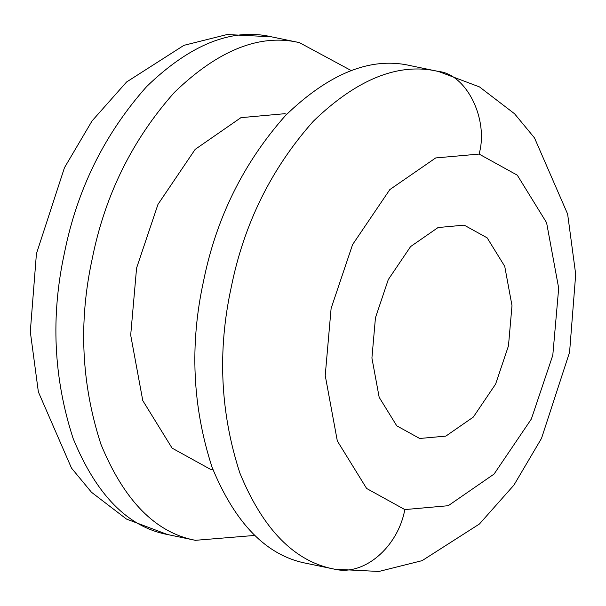 <?xml version="1.0" encoding="UTF-8"?>
<svg xmlns="http://www.w3.org/2000/svg" width="606" height="606" viewBox="0 0 606 606"><rect width="100%" height="100%" fill="white"/><g stroke="black" fill="none" stroke-linecap="round" stroke-linejoin="round"><path stroke-width="0.91" d="M479.088 154.076L517.282 175.172L546.589 222.69L558.687 288.168L552.801 355.237L531.348 419.019L494.072 474.066L448.228 505.715L404.823 509.578L366.63 488.481L337.322 440.963L325.225 375.493L331.111 308.416L352.563 244.635L389.832 189.587L435.684 157.939L479.088 154.076C488.921 119.42 466.522 73.977 438.358 71.447L438.358 71.447C398.93 62.229 357.282 78.803 313.4 121.162C271.329 168.445 243.93 223.902 231.189 287.524C217.395 350.919 220.289 412.777 239.885 473.081C263.102 529.614 294.599 561.633 334.383 569.148L335.368 569.345M464.09 225.144L438.055 227.545L410.603 246.566L388.294 279.571L375.447 317.779L371.917 358.025L379.174 397.309L396.756 425.821L419.678 438.479L445.849 436.108L473.309 417.087L495.617 384.083L508.464 345.875L511.994 305.629L504.737 266.345L487.148 237.84L464.234 225.174M410.573 65.683C371.145 56.464 329.49 73.038 285.615 115.398C243.544 162.681 216.137 218.137 203.404 281.76C189.602 345.155 192.496 407.012 212.092 467.317C235.31 523.849 266.814 555.869 306.598 563.375M254.778 535.431L195.427 540.317C155.651 532.803 124.147 500.783 100.929 444.259C81.333 383.946 78.439 322.097 92.241 258.694C104.974 195.071 132.381 139.622 174.452 92.332C218.327 49.972 259.982 33.406 299.402 42.625L351.222 70.569M284.555 113.723L240.923 117.662L195.162 149.371L157.977 204.374L136.577 268.057L130.691 335.133L142.781 400.604L172.089 448.122L210.282 469.218M195.776 540.393L167.642 534.553C127.858 527.038 96.354 495.019 73.137 438.494C53.54 378.182 50.646 316.332 64.448 252.929C77.182 189.307 104.588 133.85 146.66 86.567C190.534 44.208 232.189 27.641 271.617 36.852M404.823 509.578C397.839 547.491 363.638 576.412 334.383 569.148M299.061 42.549L271.268 36.784L227.106 34.534L183.906 45.344L126.556 82.007L92.067 120.905L64.463 167.688L36.421 253.77L30.3 331.694L38.367 391.923L71.508 468.112L91.476 492.261L126.502 519.077L167.483 534.522M286.782 114.186L284.305 113.67M210.532 469.271L213.009 469.786M306.939 563.451L334.732 569.216L378.894 571.466L422.094 560.656L479.444 523.993L513.933 485.103L541.537 438.312L569.579 352.23L575.7 274.306L567.633 214.077L534.492 137.888L514.524 113.739L479.497 86.923L438.517 71.478M410.224 65.607L438.017 71.379"/></g></svg>

